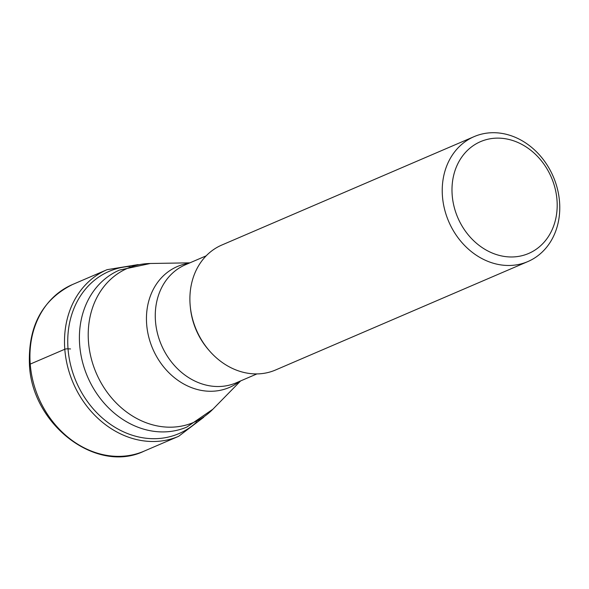 <?xml version="1.0" encoding="UTF-8"?>
<svg xmlns="http://www.w3.org/2000/svg" width="589" height="589" viewBox="0 0 589 589"><rect width="100%" height="100%" fill="white"/><g stroke="black" fill="none" stroke-linecap="round" stroke-linejoin="round"><path stroke-width="0.88" d="M559.55 201.902A68.007 56.905 66.7 0 0 474.152 136.611A68.007 56.905 66.7 0 0 442.449 196.284A68.007 56.905 66.7 0 0 527.847 261.575A68.007 56.905 66.7 0 0 559.55 201.902M556.995 200.061A60.866 50.934 66.7 0 0 500.024 138.179A60.866 50.934 66.7 0 0 452.183 195.04A60.866 50.934 66.7 0 0 509.161 256.922A60.866 50.934 66.7 0 0 556.995 200.061M527.847 261.575L275.519 370.01A68.007 56.905 -113.3 0 1 190.114 304.719A68.007 56.905 -113.3 0 1 221.817 245.039L474.152 136.611M138.187 264.594L107.065 269.681A90.677 75.871 66.7 0 0 64.797 349.248A90.677 75.871 66.7 0 0 178.666 436.294L144.099 451.152A90.677 75.871 -113.3 0 1 30.23 364.098L64.797 349.248A2.371 0.493 -4.4 0 1 68.029 348.828L70.533 348.953M30.23 364.098A90.677 75.871 -113.3 0 1 72.499 284.531C42.327 299.632 27.977 326.38 29.45 364.775C31.894 424.706 96.368 474.174 144.099 451.152M130.029 266.39A88.306 73.89 66.7 0 0 68.029 348.828A88.306 73.89 66.7 0 0 117.174 428.586A88.306 73.89 66.7 0 0 196.851 421.908M188.907 263.261A65.821 55.071 66.7 0 0 146.654 324.2A65.821 55.071 66.7 0 0 146.661 324.289A65.821 55.071 66.7 0 0 181.405 382.622A65.821 55.071 66.7 0 0 239.649 381.341M256.922 373.919L236.167 382.835A64.26 53.768 -113.3 0 1 155.474 321.145A64.26 53.768 -113.3 0 1 155.467 321.057A64.26 53.768 -113.3 0 1 185.425 264.763L206.179 255.84M190.372 307.414A64.26 53.768 66.7 0 0 208.624 349.895M119.486 270.086A85.398 71.46 66.7 0 0 79.677 345.021A85.398 71.46 66.7 0 0 186.927 427.01L212.916 409.193A83.837 70.157 -113.3 0 1 136.56 418.374A83.837 70.157 -113.3 0 1 88.49 341.878A83.837 70.157 -113.3 0 1 150.276 263.489A83.837 70.157 -113.3 0 1 150.305 263.489L119.486 270.086M107.065 269.681L72.499 284.531M178.666 436.294L203.772 417.226M189.894 262.841L150.305 263.489M240.636 380.914L212.916 409.193"/></g></svg>
